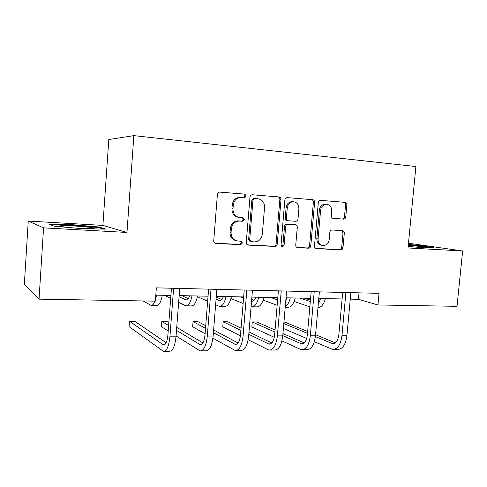 <?xml version="1.0" encoding="UTF-8"?>
<svg xmlns="http://www.w3.org/2000/svg" width="487" height="487" viewBox="0 0 487 487"><rect width="100%" height="100%" fill="white"/><g stroke="black" fill="none" stroke-linecap="round" stroke-linejoin="round"><path stroke-width="0.73" d="M246.312 196.048L244.845 194.143L219.747 192.097C218.407 192.255 217.628 193.053 217.397 194.49L213.744 240.736C213.763 242.295 214.487 243.183 215.911 243.415L240.724 244.693L242.477 243.019L241.01 241.175L237.839 241.004C233.389 240.274 231.13 237.437 231.069 232.488L231.374 228.683C232.171 223.947 234.758 221.39 239.129 221.025L242.709 221.25L244.389 219.582L242.922 217.707L239.75 217.494C235.294 216.703 233.036 213.817 232.975 208.838L233.285 205.015C234.022 200.425 236.505 197.892 240.724 197.424L244.699 197.704L246.312 196.048M238.721 217.342L238.703 217.342C234.253 216.551 232.001 213.677 231.94 208.716L232.25 204.905C232.987 200.327 235.465 197.801 239.671 197.332L243.634 197.612L245.241 195.969L243.78 194.063L219.777 192.097M215.035 243.183L239.677 244.456L241.424 242.788L240.639 241.15M236.244 240.718C232.116 239.744 230.053 236.932 230.041 232.287L230.351 228.494C231.142 223.77 233.717 221.226 238.082 220.861L241.649 221.086L243.33 219.424L242.343 217.671M343.536 219.144L343.639 219.15C344.839 219.034 345.551 218.292 345.788 216.916L346.878 204.899C346.89 203.444 346.281 202.598 345.058 202.349L320.464 200.346C319.259 200.48 318.541 201.234 318.315 202.604L314.474 246.087C314.474 247.548 315.107 248.388 316.367 248.601L340.754 249.855C341.996 249.776 342.745 249.027 343 247.603L344.309 233.17C344.321 231.721 343.712 230.887 342.489 230.668L332.073 230.004C330.843 230.108 330.101 230.862 329.857 232.269L329.212 239.494C328.542 243.33 326.515 245.357 323.124 245.582C319.758 245.034 318.072 242.788 318.072 238.849L320.604 210.281C321.219 206.604 323.137 204.589 326.357 204.242C329.93 204.68 331.732 206.975 331.757 211.127L331.33 215.863C331.324 217.324 331.945 218.176 333.181 218.407L342.343 218.998C343.536 218.888 344.248 218.146 344.486 216.77L345.569 204.796C345.581 203.347 344.973 202.501 343.755 202.251L320.458 200.346M408.015 247.956L462.65 250.969L457.013 306.323L377.949 304.965L379.044 293.344L156.339 287.847L155.353 301.155L39.039 299.158L43.568 227.855L126.979 232.457L133.864 135.636L415.898 166.536L408.015 247.956M281.011 199.603C281.005 198.087 280.342 197.205 279.008 196.943L252.266 194.763C250.969 194.91 250.208 195.695 249.983 197.113L246.258 242.459C246.276 243.993 246.964 244.864 248.34 245.089L274.82 246.452C276.172 246.373 276.975 245.594 277.231 244.109L281.011 199.603L279.855 199.512C279.848 198.002 279.185 197.113 277.858 196.858L252.284 194.763M287.08 197.612L312.715 199.7C313.987 199.956 314.62 200.821 314.62 202.306L310.785 245.886C310.529 247.341 309.756 248.108 308.46 248.193L297.685 247.633C296.394 247.42 295.749 246.574 295.743 245.089L297.289 227.289C297.283 225.804 296.638 224.939 295.341 224.708L287.981 224.227C286.685 224.337 285.918 225.11 285.674 226.546L284.079 245.211L282.405 246.848L281.017 245.046L284.865 199.913C285.09 198.519 285.826 197.752 287.08 197.612L312.715 199.7M133.864 135.636L108.808 139.519L102.891 225.408L28.264 221.061L43.568 227.855M28.264 221.061L24.35 284.098L39.039 299.158M462.65 250.969L408.471 243.226M350.269 299.128L358.42 299.292L377.949 304.965M155.803 295.128L170.9 295.439M179.155 295.609L208.052 296.206M216.295 296.37L243.658 296.936M251.889 297.107L277.809 297.636M286.021 297.807L310.603 298.312M318.79 298.476L342.111 298.957M359.016 292.851L358.42 299.292M126.979 232.457L102.891 225.408M83.502 228.78L105.843 229.121L98.995 227.015L71.443 224.617L48.913 224.148L54.063 226.199L83.502 228.78M408.161 246.434L424.055 247.804L433.357 247.579L418.114 245.302L408.356 244.468M71.406 225.183L71.443 224.617M98.946 227.715L98.995 227.015M418.065 245.771L418.114 245.302M247.493 244.858L273.688 246.215C275.033 246.136 275.837 245.357 276.092 243.877L279.855 199.512M254.695 198.507L252.954 200.145L249.685 239.878L251.134 241.716L254.476 241.893C258.871 241.619 261.482 239.093 262.304 234.32L264.551 207.359C264.526 202.47 262.341 199.609 257.994 198.769L253.465 198.41L251.87 200.047L252.954 200.145M250.695 241.625L250.056 241.485L248.613 239.653L251.87 200.047M253.605 198.416L257.994 198.769M296.893 247.414L307.248 247.95C308.539 247.871 309.312 247.104 309.568 245.655L313.385 202.208C313.385 200.729 312.751 199.865 311.479 199.609M294.44 224.58L286.813 224.057C285.522 224.166 284.755 224.933 284.511 226.37L282.923 244.973L284.079 245.211M281.644 246.568L282.923 244.973M298.89 208.759C298.841 204.51 296.948 202.166 293.204 201.721C289.868 202.087 287.89 204.138 287.269 207.882L286.393 218.176C286.399 219.68 287.056 220.55 288.365 220.788L295.737 221.287C297.009 221.171 297.764 220.404 298.007 218.98L298.89 208.759M292.979 201.703L292.023 201.624C288.688 201.983 286.715 204.029 286.1 207.76L287.269 207.882M288.109 220.751L287.19 220.629C285.887 220.392 285.23 219.521 285.224 218.024L286.1 207.76M332.743 218.322L342.239 218.998M325.955 204.205L325.091 204.138C321.877 204.479 319.965 206.488 319.356 210.153L320.604 210.281M321.858 245.351C318.51 244.791 316.836 242.556 316.836 238.642L319.356 210.153M315.594 248.382L339.463 249.618C340.705 249.539 341.454 248.79 341.704 247.366L343.012 232.975L341.771 230.619M143.093 300.942L150.873 305.306C152.34 305.641 153.697 304.253 154.951 301.149M151.719 305.319L156.552 305.392C158.999 305.678 160.917 302.299 162.305 295.262M155.463 299.669L156.528 295.146M166.177 342.751L134.729 321.28L129.463 321.25L129.079 326.625L163.346 351.297C166.682 351.419 168.892 346.385 169.969 336.188L173.597 288.274M164.454 351.279L169.324 351.224C172.727 351.352 174.973 346.33 176.057 336.176L179.703 288.426M171.448 288.219L167.924 334.867C167.211 341.649 165.738 345.009 163.51 344.942L129.463 321.25M72.928 227.855C83.094 228.634 90.071 228.884 93.863 228.604L94.247 228.543C99.372 227.715 67.054 224.982 60.656 225.7L60.145 225.761C58.537 226.175 61.898 226.796 70.219 227.618M50.453 224.763L71.583 225.183L98.307 227.514L103.347 229.085M408.313 244.912L417.785 245.728L430.557 247.646M417.791 247.268L423.1 247.286C422.74 246.806 417.797 246.105 408.283 245.198M189.528 295.822C188.53 298.829 187.343 300.217 185.973 299.986L179.07 296.729M188.262 298.641L181.907 295.664M164.515 295.311L170.675 298.379M178.638 302.354L185.73 305.818C188.414 306.104 190.502 302.792 191.988 295.871M186.679 305.836L191.19 305.903C193.917 306.183 196.036 302.884 197.533 295.986M223.35 296.516C222.273 299.462 220.976 300.82 219.467 300.589L216.076 299.176M221.798 299.499L216.234 297.161M197.405 296.644L207.657 301.216M215.625 304.771L219.241 306.311C222.188 306.597 224.458 303.352 226.047 296.571M220.282 306.329L224.489 306.39C227.478 306.676 229.779 303.438 231.38 296.68M176.075 335.951L200.005 350.877C203.736 350.993 206.165 346.062 207.298 336.085L211.011 289.199M201.247 350.865L205.739 350.817C209.532 350.926 211.997 346.014 213.129 336.073L216.861 289.339M208.606 289.138L205.003 334.794C204.26 341.436 202.641 344.723 200.145 344.656L176.501 330.369M202.872 342.933L176.732 327.325M168.849 322.619L166.907 321.457L161.83 321.432L161.434 326.71L168.216 330.99M168.624 325.572L161.83 321.432M212.916 338.173L235.172 350.482C239.263 350.591 241.893 345.758 243.068 335.987L246.854 290.082M236.53 350.463L240.675 350.421C244.815 350.524 247.481 345.709 248.662 335.975L252.461 290.222M244.224 290.015L240.548 334.721C239.774 341.229 238.015 344.449 235.282 344.388L213.403 332.639M238.052 342.994L213.616 329.985M205.715 325.773L197.941 321.633L193.047 321.609L192.639 326.795L205.082 333.778M205.514 328.36L193.047 321.609M255.876 297.186C254.725 300.071 253.331 301.404 251.7 301.173L251.554 301.143M254.056 300.272L251.7 299.371M243.561 298.056L240.505 296.869M230.935 298.537L243.116 303.468M252.607 306.804L256.533 306.865C259.76 307.145 262.225 303.973 263.924 297.35M251.091 306.688L251.475 306.792C254.671 307.072 257.112 303.888 258.792 297.247M287.178 297.831L285.814 300.242M277.748 298.391L275.472 297.587M277.614 299.949L270.729 297.49M255.267 297.173L255.803 297.374M263.15 300.108L277.158 305.312M285.205 307.285L287.385 307.321C290.836 307.601 293.454 304.491 295.232 297.995M285.254 306.7C287.494 305.288 289.175 302.354 290.295 297.892M310.438 300.144L304.46 298.184M310.316 301.55L299.882 298.093M285.954 298.61L286.697 298.872M294.136 301.435L309.848 306.859M317.956 307.814C321.262 307.467 323.739 304.405 325.377 298.616M318.279 304.198L320.623 298.519M248.169 339.749L268.927 350.098C273.341 350.202 276.159 345.466 277.377 335.896L281.224 290.928M270.395 350.08L274.211 350.037C278.674 350.141 281.516 345.417 282.746 335.884L286.606 291.062M278.387 290.861L274.65 334.654C273.846 341.028 271.971 344.181 269.019 344.126L248.796 334.332M271.801 342.982L248.997 331.982M241.089 328.165L227.904 321.804L223.174 321.779L222.76 326.874L240.438 335.829M240.901 330.46L223.174 321.779M281.936 340.9L301.356 349.733C306.067 349.824 309.05 345.186 310.31 335.805L314.212 291.743M302.926 349.715L306.439 349.672C311.193 349.763 314.2 345.137 315.466 335.793L319.381 291.871M311.187 291.67L307.394 334.587C306.567 340.833 304.576 343.932 301.429 343.877L282.764 335.616M304.217 342.927L282.947 333.522M275.045 330.022L256.838 321.968L252.266 321.944L251.846 326.954L274.266 337.345M274.869 332.073L252.266 321.944M314.334 341.746L332.542 349.38C337.521 349.465 340.656 344.912 341.947 335.72L345.904 292.523M334.198 349.362L337.424 349.325C342.446 349.41 345.606 344.869 346.902 335.707L350.865 292.65M342.702 292.45L338.867 334.526C338.015 340.65 335.92 343.688 332.591 343.639L315.381 336.608M335.366 342.836L315.558 334.727M307.668 331.495L284.798 322.126L283.927 322.12M307.504 333.345L283.811 323.526M283.379 328.494L306.682 338.471M243.78 194.063L244.845 194.143M240.322 197.357L241.382 197.442M232.25 204.905L233.285 205.015M231.94 208.716L232.975 208.838M241.576 221.08L242.636 221.244M238.411 220.873L239.464 221.037M230.351 228.494L231.374 228.683M230.041 232.287L231.069 232.488M215.126 243.226L215.911 243.415M243.488 197.606L244.553 197.698M276.092 243.877L277.231 244.109M247.658 244.937L248.34 245.089M277.858 196.858L279.008 196.943M248.613 239.653L249.685 239.878M313.385 202.208L314.62 202.306M309.568 245.655L310.785 245.886M297.137 247.524L297.685 247.633M294.154 224.537L295.341 224.708M286.898 224.057L288.067 224.227M284.511 226.37L285.674 226.546M285.224 218.024L286.393 218.176M316.836 238.642L318.072 238.849M343.012 232.975L344.309 233.17M341.704 247.366L343 247.603M339.463 249.618L340.748 249.855L339.463 249.618M315.862 248.504L316.367 248.601M343.755 202.251L345.058 202.349M345.569 204.796L346.878 204.899M344.486 216.77L345.788 216.916M169.969 336.188L176.057 336.176M162.993 344.693L164.758 344.68M185.657 299.87L186.917 299.895M219.12 300.479L220.508 300.503M207.298 336.085L213.129 336.073M199.567 344.412L201.539 344.4M243.068 335.987L248.662 335.975M234.649 344.151L236.81 344.132M251.56 301.069L252.82 301.094M277.377 335.896L282.746 335.884M268.331 343.895L270.662 343.877M310.31 335.805L315.466 335.793M300.692 343.652L303.182 343.627M341.947 335.72L346.902 335.707M331.811 343.414L334.447 343.396M239.671 197.332L240.724 197.424M241.649 221.086L242.709 221.25M238.082 220.861L239.129 221.025M243.634 197.612L244.699 197.704M253.465 198.41L254.561 198.501M286.813 224.057L287.981 224.227M281.991 246.763L282.405 246.848M292.023 201.624L293.204 201.721M325.091 204.138L326.357 204.242M342.343 218.998L343.639 219.15M163.51 344.942L164.235 344.936M61.216 226.498L60.145 225.761M185.973 299.986L186.594 299.998M219.467 300.589L220.154 300.601M200.145 344.656L200.961 344.65M235.282 344.388L236.177 344.382M251.7 301.173L252.436 301.185M269.019 344.126L269.981 344.12M301.429 343.877L302.457 343.871M332.591 343.639L333.68 343.627"/></g></svg>
